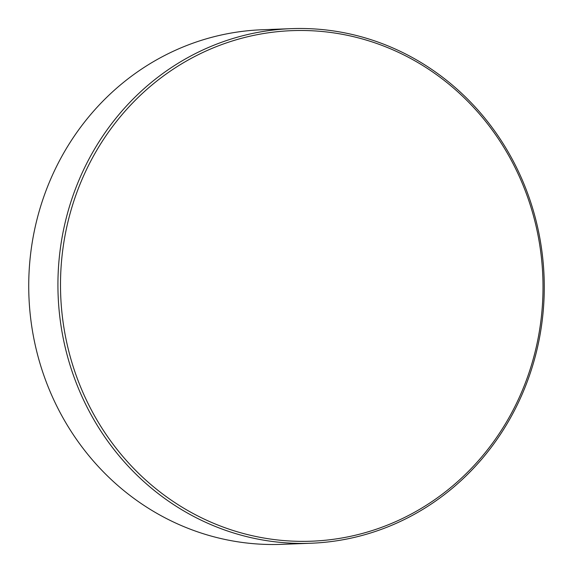 <?xml version="1.0" encoding="UTF-8"?>
<svg xmlns="http://www.w3.org/2000/svg" width="573" height="573" viewBox="0 0 573 573"><rect width="100%" height="100%" fill="white"/><g stroke="black" fill="none" stroke-linecap="round" stroke-linejoin="round"><path stroke-width="0.86" d="M291.399 28.65L262.212 29.753A257.485 243.16 87.8 0 0 37.811 216.25A257.485 243.16 87.8 0 0 281.601 544.35L310.788 543.247A257.485 243.16 -92.2 0 1 67.005 215.147A257.485 243.16 -92.2 0 1 291.399 28.65A257.485 243.16 -92.2 0 1 535.189 356.75A257.485 243.16 -92.2 0 1 310.788 543.247M534.007 356.17A255.458 241.247 87.8 0 0 367.107 40.339A255.458 241.247 87.8 0 0 69.512 215.684A255.458 241.247 87.8 0 0 236.413 531.515A255.458 241.247 87.8 0 0 534.007 356.17"/></g></svg>
